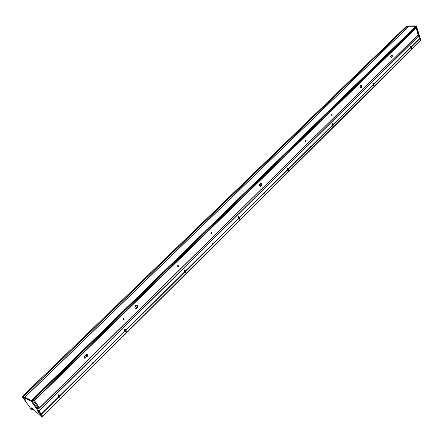 <?xml version="1.0" encoding="UTF-8"?>
<svg xmlns="http://www.w3.org/2000/svg" width="443" height="443" viewBox="0 0 443 443"><rect width="100%" height="100%" fill="white"/><g stroke="black" fill="none" stroke-linecap="round" stroke-linejoin="round"><path stroke-width="0.66" d="M123.475 318.583L124.057 318.412L124.095 319.669L123.514 319.84L123.475 318.583M123.946 318.39L123.879 319.591L123.414 319.791M368.847 78.046L368.969 79.153L368.847 78.046M368.941 77.979L368.858 79.12M392.127 55.242L392.144 56.294L391.457 57.745L391.108 57.9L390.887 55.884L392.243 55.214L392.365 56.3L391.8 56.854M391.584 56.848L391.003 57.878L391.44 57.429M85.859 354.721L87.354 354.566L87.465 356.216L84.292 358.271L84.292 356.997L85.859 354.721M86.972 354.345L86.883 356.643L84.198 358.215M360.596 85.145L361.438 85.034L361.909 86.02L361.687 87.293L360.895 87.886L360.12 86.784L360.596 85.145M361.012 84.923L361.698 86.346L361.455 87.304L360.79 87.869L361.538 87.133M135.547 305.526L136.909 305.116C137.939 305.842 137.978 306.872 137.025 308.201L135.658 308.61C134.628 307.879 134.594 306.849 135.547 305.526M136.793 305.083C137.729 305.864 137.734 306.877 136.809 308.123L135.558 308.572M260.063 183.596L260.888 183.286C261.902 183.911 261.996 184.886 261.165 186.198L260.329 186.509C259.321 185.877 259.233 184.908 260.063 183.596M260.772 183.275C261.691 183.978 261.747 184.936 260.944 186.16L260.224 186.481M305.305 140.348L305.576 140.243L305.698 141.378L305.421 141.483L305.305 140.348M305.46 140.248L305.316 141.45M331.729 114.444L331.851 115.562L331.729 114.444M331.857 114.36L331.746 115.523M177.759 265.385L178.224 265.235L178.296 266.448L177.831 266.597L177.759 265.385M178.108 265.219L178.08 266.387L177.726 266.553M211.25 232.547L211.66 232.409L211.748 233.605L211.344 233.743L211.25 232.547M211.544 232.403L211.239 233.699M418.347 34.355L418.081 34.62L416.21 28.036L414.98 27.798L416.21 28.036L418.048 34.798L39.427 407.881L34.521 400.666L33.247 399.852L34.139 400.306L416.193 27.544L418.347 34.355L418.092 34.681M391.119 55.746L391.496 55.846M38.923 408.485L39.427 407.881L34.521 400.666L34.139 400.306L33.59 400.843L32.699 400.383M417.932 34.842L39.466 407.948M36.492 407.322L35.767 406.281M36.503 407.339L38.884 408.418L33.59 400.843M39.388 408.025L38.884 408.418M415.246 27.538L416.193 27.544M305.1 140.791L305.687 140.857M36.703 407.272L35.789 406.314M85.626 355.004L87.393 355.751M87.083 354.428L87.398 354.937M25.688 400.322L24.83 399.226L25.688 400.322M38.663 412.439L37.81 411.348L38.663 412.439M24.913 397.266L31.83 400.688L31.281 401.225L42.306 417.079L41.177 416.481L31.824 407.909L31.126 407.787L32.034 409.853L31.22 409.249L22.277 396.828L24.47 398.279L24.465 397.703L31.281 401.225M22.72 396.136L24.459 397.576L23.341 396.546L22.792 397.072M31.719 407.859L32.577 409.326L31.846 408.385M32.057 400.981L416.237 26.309L31.83 400.688L42.844 416.542L42.306 417.079M408.989 26.148L25.013 397.172L31.42 400.478L30.866 401.009M58.421 397.055L59.102 397.969L59.827 397.781L60.043 396.695L58.769 394.879L57.828 396.153L58.421 397.055L41.205 414.139L39.111 411.065L38.569 411.602M416.215 25.921L31.83 400.688L31.42 400.478L415.744 26.242L408.928 26.198L415.744 26.242L416.215 25.921M406.646 26.131L406.862 25.927L408.108 26.907M406.392 26.486L406.591 26.187L407.842 27.161L406.973 26.519L23.341 396.546L22.709 396.025L22.161 396.551M416.448 25.982L420.85 40.313L42.655 416.265M409.199 25.938L416.016 25.982M416.503 26.048L416.237 26.309L420.584 40.579M419.427 35.302L39.111 411.065M92.659 363.077L93.058 362.202M92.792 363.282L93.407 363.188L93.623 362.457L92.875 362.33L92.653 363.066L59.534 395.926L92.792 363.282L59.678 396.147M92.631 363.138L59.528 395.981M155.565 300.692L155.897 299.861M155.587 300.631L156.252 300.797L156.346 299.905L155.786 299.944L155.587 300.631L125.856 330.124L126.299 330.893L126.1 331.923L125.519 332.095L124.976 331.342L93.623 362.457M212.302 244.37L185.467 270.983L184.77 269.887L184.122 271.011L184.947 272.65L185.667 272.722L185.855 271.747L185.451 271.072L212.263 244.447L212.889 244.564L212.823 243.6L212.263 244.447L212.529 243.689M263.679 193.397L264.205 193.619L264.294 192.788L263.851 192.783L263.679 193.397L239.342 217.541L239.502 219.224L239.126 219.357L238.616 218.571L213.077 243.91M310.432 147.01L310.914 147.248L311.075 146.666L310.598 146.423L310.432 147.01L288.26 169.01L288.387 170.638L288.088 170.754L287.596 169.962L264.382 193.004M353.171 104.614L353.603 104.869L353.758 104.31L353.326 104.055L353.171 104.614L332.881 124.738L332.986 126.316L332.272 125.629L311.075 146.666M392.382 65.714L392.775 65.979L392.919 65.448L392.526 65.182L373.748 84.198L373.831 85.726L373.189 85.023L353.758 104.31M58.869 397.736L59.484 396.424L58.443 394.84M125.28 331.868L125.723 330.683L124.793 329.049M184.952 272.655L185.274 271.587L184.438 269.937M238.871 219.135L239.093 218.172L238.351 216.527M287.823 170.522L287.967 169.663L287.319 168.041M332.466 126.166L331.984 123.824M373.349 85.527L372.901 83.345L373.482 83.373L373.211 83.096L372.856 83.993L373.122 84.818L353.686 104.105M411.375 48.409L411.519 47.639L410.816 45.839L410.694 47.6L411.375 48.409M410.927 48.154L410.511 46.155M417.583 35.257L419.161 35.567L420.014 38.558L411.375 47.13M406.713 25.982L406.441 26.242L407.244 26.259M332.881 124.738L332.305 123.63L331.896 124.577L332.272 125.629M288.26 169.01L287.64 167.897L287.169 168.899L287.596 169.962M239.342 217.541L238.683 216.433L238.129 217.491L238.616 218.571M125.856 330.124L125.125 329.044L124.345 330.24L124.976 331.342M93.501 362.302L124.843 331.209M287.479 169.824L264.272 192.849M332.161 125.496L310.969 146.522M239.314 217.613L263.635 193.48L263.834 192.816M58.531 397.233L41.321 414.31L42.606 416.198L420.485 40.269L420.014 38.558M24.465 397.703L25.013 397.172L24.348 397.681M409.05 25.999L408.717 26.408M373.748 84.198L373.482 83.373M42.606 416.198L420.49 40.247L42.594 416.182M42.661 416.276L420.269 40.485M310.432 147.004L310.488 146.594M25.81 400.223L24.852 399.309L25.799 400.284M38.796 412.344L37.832 411.431L38.785 412.4M86.712 356.792L87.038 356.465M135.785 308.594L137.452 306.96M260.157 186.453L261.464 185.174M360.619 87.792L361.643 86.784M86.418 356.958L87.243 356.15M135.674 308.588L137.48 306.822M260.085 186.42L261.486 185.047M360.563 87.753L361.665 86.673M33.973 401.203L416.475 27.776M85.322 355.746L85.942 355.136M134.844 307.209L136.931 305.161M259.482 185.052L261.093 183.468M360.109 86.429L361.383 85.178M390.565 56.577L391.313 55.84M391.385 55.84L390.554 56.66M361.41 85.222L360.104 86.501M261.137 183.507L259.482 185.13M136.987 305.199L134.844 307.298M86.008 355.164L85.305 355.856M86.13 357.041L87.371 355.829M135.519 308.55L137.507 306.6L135.525 308.555M259.98 186.353L261.514 184.847L259.986 186.353M360.48 87.675L361.687 86.485M390.892 57.823L391.523 57.191M136.151 308.533L137.302 307.409M260.423 186.464L261.337 185.562M136.527 308.356L137.059 307.83M260.717 186.337L261.143 185.922M361.023 87.786L361.372 87.443M32.394 408.917L31.857 409.443M407.278 26.336L22.859 397.166M31.913 400.777L31.364 401.314M59.484 396.424L60.043 396.695M125.723 330.683L126.299 330.893M185.274 271.587L185.855 271.747M239.093 218.172L239.68 218.299M287.967 169.663L288.559 169.752M332.555 125.413L333.147 125.474M373.394 84.884L373.981 84.918M410.938 47.622L411.519 47.639M419.925 38.48L411.287 47.052M392.348 65.841L373.726 84.32M353.143 104.742L332.865 124.86M310.41 147.137L288.249 169.126M263.657 193.525L239.336 217.657M212.286 244.497L185.473 271.099M155.582 300.758L125.873 330.234M92.659 363.182L59.561 396.025M58.437 397.138L41.243 414.199M410.711 47.622L392.836 65.359M373.1 84.94L353.669 104.216M332.178 125.541L310.986 146.567M287.501 169.868L264.294 192.899M238.511 218.471L212.983 243.8M184.565 271.996L156.357 299.989M124.865 331.231L93.523 362.33M124.86 331.142L93.501 362.252M124.854 331.126L93.49 362.236M184.565 271.908L156.346 299.905M184.565 271.886L156.335 299.889M238.522 218.377L212.983 243.711L238.517 218.355M287.513 169.774L264.294 192.805M287.513 169.752L264.294 192.788M332.2 125.441L310.997 146.472L332.2 125.419M373.122 84.84L353.686 104.122M392.852 65.243L410.739 47.501L392.858 65.259M184.543 271.952L156.329 299.944M238.495 218.427L212.967 243.755M373.084 84.895L353.658 104.171M410.694 47.578L392.825 65.315M92.764 363.266L59.655 396.12M155.676 300.83L125.962 330.317M212.38 244.564L185.562 271.177M263.746 193.591L239.419 217.734M310.493 147.203L288.327 169.198M353.221 104.803L332.942 124.926M392.426 65.896L373.798 84.38L392.443 65.918M124.954 331.314L93.606 362.424M184.653 272.08L156.434 300.077M184.676 272.102L156.451 300.11M238.594 218.549L213.066 243.883M287.579 169.94L264.366 192.976M332.256 125.607L311.064 146.639M373.172 85.001L353.741 104.282M410.783 47.683L392.908 65.42M410.799 47.706L392.919 65.448M58.41 397.039L41.193 414.122M155.587 300.659L125.862 330.146M212.297 244.392L185.473 271.005M263.674 193.425L239.342 217.563M310.432 147.037L288.26 169.032M353.165 104.637L332.881 124.76M392.376 65.736L373.748 84.22M58.41 397.094L41.216 414.15M155.554 300.708L125.845 330.19M310.393 147.093L288.227 169.082M353.126 104.698L332.848 124.815M392.337 65.797L373.709 84.275M58.559 397.26L41.343 414.338M155.703 300.852L125.984 330.345M212.402 244.586L185.578 271.205M263.768 193.613L239.436 217.757M310.515 147.22L288.343 169.22M353.243 104.819L332.959 124.948M416.282 26.475L32.04 400.959M419.078 35.49L39.017 410.932M419.953 38.358L411.314 46.93M419.953 38.38L411.314 46.952M419.914 38.436L411.276 47.008M419.997 38.535L411.359 47.108M420.285 40.54L42.65 416.259M287.812 169.27L287.463 169.619M238.91 217.773L238.461 218.222M185.069 271.182L184.493 271.753M155.892 300.127L155.571 300.443M125.491 330.273L124.776 330.987M93.08 362.429L92.637 362.867M59.218 396.014L58.321 396.9M410.528 46.105L411.076 46.116M331.99 123.841L332.582 123.902M287.33 168.069L287.917 168.157M238.367 216.555L238.954 216.677M184.443 269.948L185.03 270.114M124.81 329.044L125.352 329.243M58.52 394.829L58.952 395.04M57.911 396.28L58.808 395.394M124.417 330.367L125.136 329.653M184.183 271.133L184.759 270.562M238.184 217.613L238.639 217.164M287.219 169.016L287.568 168.672M38.934 408.579L418.314 34.537M135.514 308.55L137.507 306.595M259.98 186.348L261.514 184.842M136.134 308.538L137.308 307.387M260.406 186.464L261.342 185.545M360.779 87.864L361.543 87.116M33.081 408.823L32.034 409.853M406.441 26.242L22.709 396.025M408.778 26.253L24.897 397.155M416.27 26.536L32.068 400.998M58.299 396.867L59.19 395.981M92.642 362.806L93.08 362.368M124.754 330.954L125.474 330.24M155.576 300.382L155.892 300.072M184.476 271.714L185.052 271.149M238.445 218.189L238.899 217.74M287.446 169.586L287.795 169.237M57.867 396.208L58.758 395.322M124.378 330.295L125.098 329.581M184.15 271.061L184.72 270.496M238.157 217.541L238.605 217.092M287.191 168.949L287.54 168.6"/></g></svg>
